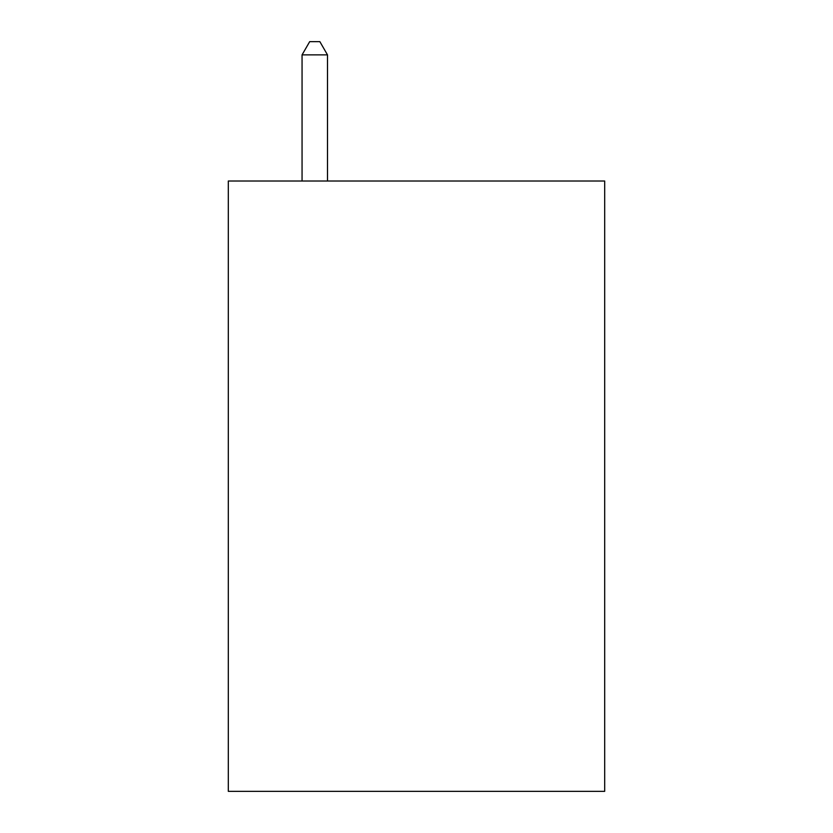 <?xml version="1.0" encoding="UTF-8"?>
<svg xmlns="http://www.w3.org/2000/svg" width="833" height="833" viewBox="0 0 833 833"><rect width="100%" height="100%" fill="white"/><g stroke="black" fill="none" stroke-linecap="round" stroke-linejoin="round"><path stroke-width="1.25" d="M604.685 181.011L604.685 791.35L228.315 791.35L228.315 181.011L604.685 181.011M327.494 181.011L327.494 54.874L302.056 54.874L302.056 181.011M302.056 54.874L309.689 41.65L319.862 41.65L327.494 54.874"/></g></svg>

